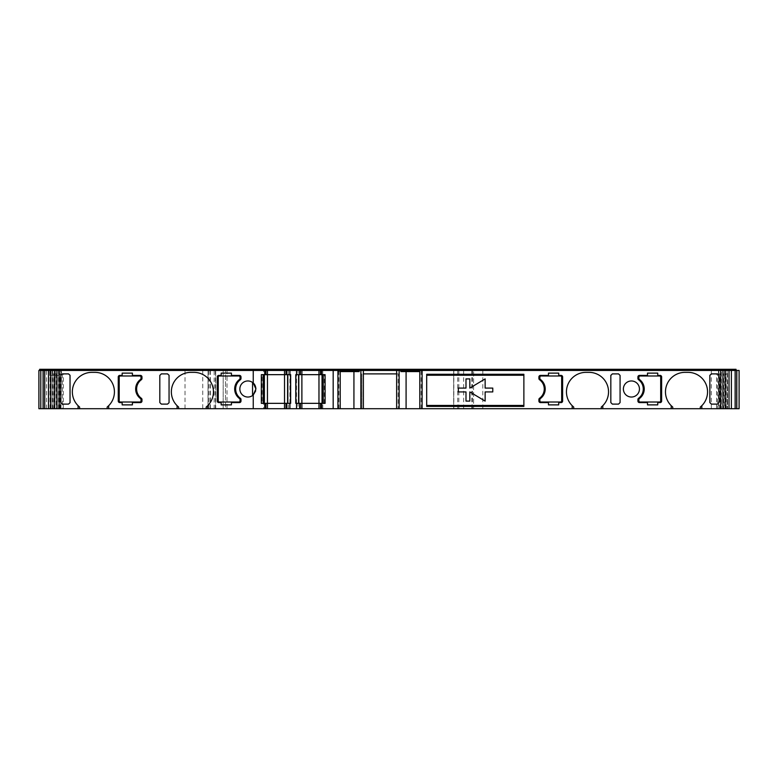 <?xml version="1.0" encoding="UTF-8"?>
<svg xmlns="http://www.w3.org/2000/svg" width="778" height="778" viewBox="0 0 778 778"><rect width="100%" height="100%" fill="white"/><g stroke="black" fill="none" stroke-linecap="round" stroke-linejoin="round"><path stroke-width="0.58" stroke-dasharray="3.89 2.92" d="M261.33 403.344L264.384 403.344L262.089 403.344L264.384 403.344L264.384 374.656L261.33 374.656M262.089 374.656L264.384 374.656L262.089 374.656L262.089 403.344M296.525 403.344L298.82 403.344L298.82 374.656L295.766 374.656L295.766 403.344L298.82 403.344L296.525 403.344L296.525 374.656L298.82 374.656L296.525 374.656M218.803 375.414L221.176 375.414L221.176 373.119L231.426 373.119L231.426 375.414L239.468 375.414A1.527 1.527 90 0 1 240.995 376.951L240.995 378.478A1.527 1.527 90 0 1 240.363 379.722A11.476 11.476 -90 0 0 240.363 398.278A1.527 1.527 90 0 1 240.995 399.522L240.995 401.049A1.527 1.527 90 0 1 239.468 402.586L231.426 402.586L231.426 404.881L221.176 404.881L221.176 402.586L218.803 402.586M660.114 402.586L657.741 402.586L657.741 404.881L647.49 404.881L647.49 402.586L639.448 402.586A1.527 1.527 -90 0 1 637.921 401.049L637.921 399.522A1.527 1.527 -90 0 1 638.553 398.278A11.476 11.476 90 0 0 638.553 379.722A1.527 1.527 -90 0 1 637.921 378.478L637.921 376.951A1.527 1.527 -90 0 1 639.448 375.414L647.49 375.414L647.49 373.119L657.741 373.119L657.741 375.414L660.114 375.414M623.382 389A8.033 8.033 -90 0 1 631.415 380.967A8.033 8.033 -90 0 1 639.448 389M60.626 408.703L50.356 408.703L50.356 375.414L50.376 408.703L40.796 408.703L60.626 408.703L60.626 370.445L43.091 370.445L60.626 370.445L60.626 408.703L60.626 379.246C60.616 377.077 59.342 375.803 56.804 375.414L57.309 375.453C59.323 375.823 60.421 377.087 60.626 379.246M56.804 375.414L49.763 375.414L56.804 375.414L56.804 370.445M40.796 370.445L43.091 370.445L40.796 370.445L43.091 370.445L40.796 370.445L43.091 370.445L40.796 370.445L43.091 370.445L40.796 370.445L43.091 370.445L40.796 370.445L43.091 370.445L40.796 370.445L43.091 370.445L40.796 370.445L40.796 408.703L43.091 408.703L40.796 408.703L43.091 408.703L43.091 370.445L43.091 408.703L40.796 408.703L43.091 408.703L40.796 408.703L43.091 408.703L43.091 370.445L43.091 408.703L40.796 408.703L43.091 408.703L40.796 408.703L40.796 370.445L40.796 408.703L43.091 408.703L43.091 370.445L43.091 408.703L40.796 408.703M727.518 408.703L731.388 408.703L724.6 408.703L724.6 373.887L727.099 373.887L726.905 408.703L727.08 373.887L727.518 408.703L727.518 370.445L731.388 370.445L727.518 370.445M720.934 408.703L720.934 373.887L721.381 408.703L721.381 370.445L725.252 370.445L721.381 370.445M561.094 402.586L558.721 402.586L558.721 404.881L548.471 404.881L548.471 402.586L540.428 402.586A1.527 1.527 -90 0 1 538.901 401.049L538.901 399.522A1.527 1.527 -90 0 1 539.533 398.278A11.476 11.476 90 0 0 539.533 379.722A1.527 1.527 -90 0 1 538.901 378.478L538.901 376.951A1.527 1.527 -90 0 1 540.428 375.414L548.471 375.414L548.471 373.119L558.721 373.119L558.721 375.414L561.094 375.414M252.558 382.465L253.239 383.009M119.783 375.414L122.156 375.414L122.156 373.119L132.406 373.119L132.406 375.414L140.448 375.414A1.527 1.527 90 0 1 141.975 376.951L141.975 378.478A1.527 1.527 90 0 1 141.343 379.722A11.476 11.476 -90 0 0 141.343 398.278A1.527 1.527 90 0 1 141.975 399.522L141.975 401.049A1.527 1.527 90 0 1 140.448 402.586L132.406 402.586L132.406 404.881L122.156 404.881L122.156 402.586L119.783 402.586M298.062 408.703L299.433 408.703L299.433 403.344L298.062 403.344L300.357 403.344L299.433 403.344L299.433 408.703L298.062 408.703L298.062 403.344M298.062 374.656L299.433 374.656L299.433 370.445L298.062 370.445L300.357 370.445L299.433 370.445L299.433 374.656L300.357 374.656L300.357 370.445L300.357 374.656L298.062 374.656L298.062 370.445M263.625 403.344L264.997 403.344L263.625 403.344L263.625 408.703L264.997 408.703L263.625 408.703M263.625 374.656L265.92 374.656L264.997 374.656L264.997 370.445L263.625 370.445L265.92 370.445L264.997 370.445L264.997 374.656L263.625 374.656L263.625 370.445M262.857 370.445L264.695 370.445L264.695 369.297L262.857 369.297L265.152 369.297L264.695 370.445L262.857 370.445L262.857 369.297M297.293 370.445L299.131 370.445L299.131 369.297L297.293 369.297L299.588 369.297L299.131 370.445L297.293 370.445L297.293 369.297M227.02 408.703L473.588 408.703L473.588 370.445L227.02 370.445L227.02 408.703L223.189 408.703L225.474 408.703L225.474 370.445L225.484 408.703L208.037 408.703L208.037 370.445L214.174 370.445L214.174 408.703L208.008 408.703L208.008 370.445L227.02 370.445L223.957 370.445L223.957 369.297L474.356 369.297L474.356 370.445L227.02 370.445L227.02 369.297M209.438 369.297L226.252 369.297L223.967 369.297L223.967 370.445L209.438 370.445L209.438 369.297L39.668 369.297L39.668 370.445L61.394 370.445L43.86 370.445L52.301 370.445L52.301 369.297L56.23 369.297L52.301 369.297M207.24 370.445L207.24 369.297M214.174 408.703L215.701 408.703L215.691 370.445L185.018 370.445L215.701 370.445L215.701 408.703L185.018 408.703L185.018 370.445L38.9 370.445L38.9 408.703L185.018 408.703M465.993 401.098L469.824 401.098L469.824 391.918L485.132 401.098L485.132 391.918L492.775 391.918L492.775 388.086L485.132 388.086L485.132 378.905L469.824 388.086L469.824 378.905L465.993 378.905M465.993 388.086L458.339 388.086M458.339 391.918L465.993 391.918M640.022 375.988L659.54 375.988A1.148 1.148 90 0 1 660.687 377.136L660.687 400.865A1.148 1.148 90 0 1 659.54 402.012L640.022 402.012M541.002 375.988L560.52 375.988A1.148 1.148 90 0 1 561.667 377.136L561.667 400.865A1.148 1.148 90 0 1 560.52 402.012L541.002 402.012M238.895 402.012L219.377 402.012A1.148 1.148 -90 0 1 218.229 400.865L218.229 377.136A1.148 1.148 -90 0 1 219.377 375.988L238.895 375.988M139.875 402.012L120.357 402.012A1.148 1.148 -90 0 1 119.209 400.865L119.209 377.136A1.148 1.148 -90 0 1 120.357 375.988L139.875 375.988M54.849 370.445L48.508 370.445L55.296 370.445L54.849 408.703L55.296 370.445M52.992 373.887L57.164 373.887L52.992 373.887L52.992 408.703L52.816 373.887L52.797 408.703L48.508 408.703L54.849 408.703M54.645 370.445L61.433 370.445L61.394 369.297L43.86 369.297L61.394 369.297L61.394 370.445L61.394 369.297L61.394 370.445L54.645 370.445M60.985 408.703L61.433 373.887L58.934 373.887L58.963 408.703L54.645 408.703L60.985 408.703L60.985 370.445M58.515 408.703L58.515 370.445M52.301 370.445L340.219 370.445L337.166 370.445L337.166 369.297L339.461 369.297L337.166 369.297L337.166 370.445L362.597 370.445L362.597 369.297M359.154 371.592L337.924 371.592L337.924 408.703L340.219 408.703L337.924 408.703L337.924 370.445L337.924 371.592L340.219 371.592M362.597 370.445L724.367 370.445L718.59 370.445L718.59 369.297L717.53 369.297L724.367 369.297L718.59 369.297M422.104 408.703L419.809 408.703L422.104 408.703L422.104 370.445M720.963 373.887L716.587 373.887L718.464 373.887L718.464 408.703L725.252 408.703L721.381 408.703M718.911 408.703L718.911 370.445M725.047 408.703L725.047 370.445M736.805 408.703L736.805 370.445L739.1 370.445L453.691 370.445L473.588 370.445L473.588 408.703L739.1 408.703L736.805 408.703L736.805 370.445L736.805 408.703L739.1 408.703L736.805 408.703L736.805 370.445L736.805 408.703L739.1 408.703L736.805 408.703L736.805 370.445L736.805 408.703L739.1 408.703L736.805 408.703L736.805 370.445L736.805 408.703L739.1 408.703L736.805 408.703L736.805 370.445L736.805 408.703L739.1 408.703L736.805 408.703L736.805 370.445L736.805 408.703L739.1 408.703L739.1 370.445L736.805 370.445L736.805 408.703M453.691 408.703L453.691 370.445L453.691 408.703M223.189 408.703L223.198 370.445L223.189 408.703M215.38 370.445L215.38 408.703M52.369 408.703L52.369 370.445M209.438 370.445L214.174 370.445L214.174 369.297M226.252 369.297L226.242 370.445L226.252 369.297M474.356 370.445L474.356 369.297L454.459 369.297L454.459 370.445L474.356 370.445M454.459 370.445L454.459 369.297L736.037 369.297L736.037 370.445L454.459 370.445M736.037 370.445L727.595 370.445L727.595 369.297L730.513 369.297L723.666 369.297L727.595 369.297M718.59 370.445L730.513 370.445L723.666 370.445L726.535 370.445L726.535 369.297M726.535 370.445L727.595 370.445M723.666 370.445L723.666 369.297M724.726 370.445L724.726 369.297M721.459 370.445L721.459 369.297M720.399 370.445L720.399 369.297M717.53 370.445L717.53 369.297M421.491 369.297L422.862 369.297L421.491 369.297L421.491 370.445M422.862 370.445L422.862 369.297M397.412 370.445L397.412 369.297M337.166 370.445L337.166 369.297L337.166 370.445M322.462 369.297L321.265 369.297L322.462 369.297M321.265 370.445L321.265 369.297M299.588 370.445L299.588 369.297M286.829 370.445L287.286 369.297L286.829 370.445M287.286 369.297L289.124 369.297L287.286 369.297L287.286 370.445L287.286 369.297M265.152 370.445L265.152 369.297L265.152 370.445M61.306 369.297L55.52 369.297L62.366 369.297L61.306 369.297L61.306 370.445M62.366 370.445L62.366 369.297M59.498 370.445L59.498 369.297M58.438 370.445L58.438 369.297M55.17 370.445L55.17 369.297M56.23 370.445L56.23 369.297M53.361 370.445L53.361 369.297M185.018 369.297L185.018 370.445L39.668 370.445L39.668 369.297M214.621 370.445L214.621 369.297M214.932 370.445L214.932 369.297L214.932 370.445M265.92 370.445L265.92 374.656M286.071 370.445L288.366 370.445L286.071 370.445L286.071 374.656L286.071 370.445L286.071 374.656L288.366 374.656L286.071 374.656M320.497 370.445L322.792 370.445L320.497 370.445L320.497 374.656L320.497 370.445L320.497 374.656L321.421 374.656L320.497 374.656L320.497 370.445M321.693 370.445L321.722 369.297L321.722 370.445M286.071 408.703L286.071 403.344L288.366 403.344L286.071 403.344L286.071 408.703L288.366 408.703L286.071 408.703L286.071 403.344M265.92 408.703L265.92 403.344L264.997 403.344L265.92 403.344L265.92 408.703L264.997 408.703L265.92 408.703L265.92 403.344L265.92 408.703M300.357 374.656L300.357 370.445L300.357 374.656M321.421 374.656L322.792 374.656L321.421 374.656L321.421 370.445L321.421 374.656M321.693 403.344L320.497 403.344L321.693 403.344M321.693 408.703L322.792 408.703L321.693 408.703M320.497 408.703L321.421 408.703L320.497 408.703L320.497 403.344M300.357 408.703L300.357 403.344L300.357 408.703L299.433 408.703L300.357 408.703L300.357 403.344M396.644 373.887L398.171 373.887L398.171 408.703L396.644 408.703L396.644 370.445M363.365 408.703L361.838 408.703L363.365 408.703L363.365 370.445M720.934 370.445L720.934 373.887L718.464 373.887L718.464 370.445M727.08 373.887L727.08 370.445M726.905 373.887L722.723 373.887L724.6 373.887L724.6 370.445M52.797 373.887L52.816 370.445M58.963 370.445L58.963 373.887L61.433 373.887L61.394 369.297M419.809 371.592L400.855 371.592M290.661 403.344L290.661 374.656L264.384 374.656L264.384 403.344L290.661 403.344M287.597 403.344L289.893 403.344L287.597 403.344L287.597 374.656L289.893 374.656L287.597 374.656L287.597 403.344L287.597 374.656M255.913 389L255.69 390.877M253.239 394.991L252.558 395.535M58.963 408.703L59.128 373.887M62.396 373.887L62.396 408.703L61.433 408.703M91.853 372.361L94.916 372.361A19.508 19.508 90 0 1 107.16 407.059M190.873 372.361L193.936 372.361A19.508 19.508 90 0 1 206.18 407.059M396.644 408.703L398.171 408.703L398.171 373.887L363.365 373.887M361.838 408.703L361.838 373.887L361.838 408.703M572.472 405.97A19.508 19.508 -90 0 1 585.96 372.361L589.024 372.361M671.492 405.97A19.508 19.508 -90 0 1 684.98 372.361L688.044 372.361M720.768 373.887L720.963 408.703M718.464 408.703L717.501 408.703L717.501 373.887M724.6 408.703L723.637 408.703L723.637 373.887M56.259 373.887L56.259 408.703L55.296 408.703M620.076 402.712L618.549 404.249L612.364 404.249L610.827 402.712L610.827 375.288L612.364 373.751L618.549 373.751L620.076 375.424M719.096 402.712L717.569 404.249L711.384 404.249L709.847 402.712L709.847 375.288L711.384 373.751L717.569 373.751L719.096 375.424M523.876 374.267L523.876 406.408M60.791 375.288L62.328 373.751L68.513 373.751L70.039 375.288L70.039 402.712L68.513 404.249L62.328 404.249L60.791 402.576M159.811 375.288L161.347 373.751L167.533 373.751L169.059 375.288L169.059 402.712L167.533 404.249L161.347 404.249L159.811 402.576M323.22 403.344L325.097 403.344L325.097 374.656L298.82 374.656L298.82 403.344L323.22 403.344M322.034 403.344L324.329 403.344L322.034 403.344L322.034 374.656L324.329 374.656L322.034 374.656L322.034 403.344M723.637 408.703L726.905 408.703M717.501 408.703L720.768 408.703M59.128 408.703L62.396 408.703M52.992 408.703L56.259 408.703M63.31 408.703L63.31 373.887M60.042 408.703L60.042 373.887M57.164 408.703L57.164 373.887M53.906 408.703L53.906 373.887M725.991 408.703L725.991 373.887M722.723 408.703L722.723 373.887M719.854 408.703L719.854 373.887M716.587 408.703L716.587 373.887M298.82 403.344L298.82 374.656M264.384 403.344L264.384 374.656M49.763 375.414L49.763 370.445M264.997 408.703L264.997 403.344L264.997 408.703M207.269 370.445L207.269 369.297L207.279 370.445M210.196 370.445L210.196 408.703M338.848 408.703L338.848 370.445M421.18 408.703L421.18 370.445M711.316 408.703L711.316 370.445M482.807 408.703L482.807 370.445M453.817 408.703L453.817 370.445M463.639 408.703L463.639 370.445M472.45 408.703L472.45 370.445M471.828 408.703L471.828 370.445M458.835 408.703L458.835 370.445M457.697 408.703L457.697 369.297M208.037 408.703L208.037 370.445M208.903 408.703L208.903 370.445M210.43 408.703L210.43 369.297M202.737 370.445L202.737 408.703M46.554 408.703L46.554 369.297M59.556 408.703L59.556 370.445M56.706 408.703L56.706 370.445M50.006 408.703L50.006 370.445M208.134 370.445L208.134 369.297M458.719 370.445L458.719 369.297M471.711 370.445L471.711 369.297M472.654 370.445L472.654 369.297M463.834 370.445L463.834 369.297M454.576 370.445L454.576 369.297M482.545 370.445L482.545 369.297M711.053 370.445L711.053 369.297M338.537 370.445L338.537 369.297M50.424 370.445L50.424 369.297M57.465 370.445L57.465 369.297M60.314 370.445L60.314 369.297M57.057 370.445L57.057 369.297M49.082 370.445L49.082 369.297M202.144 370.445L202.144 369.297M286.985 374.656L286.985 370.445L286.985 374.656M286.985 408.703L286.985 403.344L286.985 408.703M321.421 408.703L321.421 403.344L321.421 408.703M57.309 408.703L57.309 375.453M739.1 408.703L739.1 370.445L739.1 408.703M323.56 370.445L323.56 369.297M289.124 370.445L289.124 369.297M337.924 408.703L337.924 370.445M288.366 374.656L288.366 370.445M288.366 408.703L288.366 403.344M322.792 374.656L322.792 370.445M322.792 408.703L322.792 403.344M58.934 373.887L58.934 408.703M324.329 403.344L324.329 374.656M289.893 403.344L289.893 374.656"/><path stroke-width="1.17" d="M218.803 402.586A1.527 1.527 90 0 1 217.276 401.049A1.527 1.527 90 0 0 218.803 402.586L221.176 402.586L221.176 404.881L231.426 404.881L231.426 402.586L239.468 402.586A1.527 1.527 90 0 0 240.995 401.049L240.995 399.522A1.527 1.527 90 0 0 240.363 398.278A11.476 11.476 90 0 1 240.363 379.722A1.527 1.527 90 0 0 240.995 378.478L240.995 376.951A1.527 1.527 90 0 0 239.468 375.414L231.426 375.414L231.426 373.119L221.176 373.119L221.176 375.414L218.803 375.414A1.527 1.527 90 0 0 217.276 376.951L217.276 401.049L217.276 376.951A1.527 1.527 90 0 1 218.803 375.414M638.553 398.278A11.476 11.476 90 0 0 638.553 379.722A1.527 1.527 90 0 1 637.921 378.478L637.921 376.951A1.527 1.527 90 0 1 639.448 375.414L647.49 375.414L647.49 373.119L657.741 373.119L657.741 375.414L660.114 375.414A1.527 1.527 -90 0 1 661.64 376.951L661.64 401.049A1.527 1.527 -90 0 1 660.114 402.586L657.741 402.586L657.741 404.881L647.49 404.881L647.49 402.586L639.448 402.586A1.527 1.527 90 0 1 637.921 401.049L637.921 399.522A1.527 1.527 90 0 1 638.553 398.278M639.448 389A8.033 8.033 -90 0 0 631.415 380.967A8.033 8.033 -90 0 0 623.382 389A8.033 8.033 -90 0 0 631.415 397.033A8.033 8.033 -90 0 0 639.448 389A8.033 8.033 -90 0 1 631.415 397.033A8.033 8.033 -90 0 1 623.382 389M78.082 405.688L79.609 407.059A19.508 19.508 90 0 1 72.344 391.869A19.508 19.508 -90 0 0 78.082 405.688L78.082 408.703L43.091 408.703L43.091 370.445L739.1 370.445L739.1 408.703L700.288 408.703L700.288 407.059L701.814 405.688L701.814 408.703M40.796 408.703L38.9 408.703L38.9 370.445L43.091 370.445L43.091 408.703L43.091 370.445L43.091 408.703L43.091 370.445L43.091 408.703L43.091 370.445L43.091 408.703L40.796 408.703L40.796 370.445L40.796 408.703M671.21 405.688L671.21 408.703L672.737 408.703L672.737 407.059L671.21 405.688A19.508 19.508 90 0 1 684.98 372.361L688.044 372.361A19.508 19.508 -90 0 1 701.814 405.688M688.044 372.361A19.508 19.508 -90 0 1 700.288 407.059M572.19 405.688L572.19 408.703L573.717 408.703L573.717 407.059L572.19 405.688A19.508 19.508 90 0 1 585.96 372.361L589.024 372.361A19.508 19.508 -90 0 1 602.794 405.688L601.268 407.059L601.268 408.703L602.794 408.703L602.794 405.688M589.024 372.361A19.508 19.508 -90 0 1 601.268 407.059M177.102 405.688L178.629 407.059A19.508 19.508 90 0 1 171.355 391.869A19.508 19.508 -90 0 0 177.102 405.688L177.102 408.703L206.18 408.703L206.18 407.059L207.707 405.688L207.707 408.703L206.18 408.703M539.533 398.278A11.476 11.476 90 0 0 539.533 379.722A1.527 1.527 90 0 1 538.901 378.478L538.901 376.951A1.527 1.527 90 0 1 540.428 375.414L548.471 375.414L548.471 373.119L558.721 373.119L558.721 375.414L561.094 375.414A1.527 1.527 -90 0 1 562.62 376.951L562.62 401.049A1.527 1.527 -90 0 1 561.094 402.586L558.721 402.586L558.721 404.881L548.471 404.881L548.471 402.586L540.428 402.586A1.527 1.527 90 0 1 538.901 401.049L538.901 399.522A1.527 1.527 90 0 1 539.533 398.278M255.913 389L253.239 383.009A8.033 8.033 -90 0 0 239.848 389A8.033 8.033 90 0 1 252.558 382.465C254.581 383.846 255.709 386.024 255.913 389L253.239 394.991L253.239 408.703L207.707 408.703M119.783 402.586A1.527 1.527 90 0 1 118.256 401.049A1.527 1.527 90 0 0 119.783 402.586L122.156 402.586L122.156 404.881L132.406 404.881L132.406 402.586L140.448 402.586A1.527 1.527 90 0 0 141.975 401.049L141.975 399.522A1.527 1.527 90 0 0 141.343 398.278A11.476 11.476 90 0 1 141.343 379.722A1.527 1.527 90 0 0 141.975 378.478L141.975 376.951A1.527 1.527 90 0 0 140.448 375.414L132.406 375.414L132.406 373.119L122.156 373.119L122.156 375.414L119.783 375.414A1.527 1.527 90 0 0 118.256 376.951A1.527 1.527 90 0 1 119.783 375.414M340.219 370.445L340.219 408.703L289.893 408.703L289.893 403.344L261.33 403.344L261.33 374.656L261.33 403.344M289.893 408.703L264.724 408.703L264.724 403.344L264.724 408.703L253.239 408.703M261.33 374.656L264.724 374.656L264.724 370.445L264.724 374.656L265.92 374.656L265.92 370.445M252.899 370.445L252.899 369.297L263.966 369.297L263.966 370.445L263.966 369.297L736.037 369.297L736.037 370.445L736.037 369.297M492.775 388.086L492.775 391.918L485.132 391.918L485.132 401.098L469.824 391.918L469.824 401.098L465.993 401.098L465.993 391.918L458.339 391.918L458.339 388.086L465.993 388.086L465.993 378.905L469.824 378.905L469.824 388.086L485.132 378.905L485.132 388.086L492.775 388.086M465.993 378.905L465.993 388.086M458.339 388.086L458.339 391.918M465.993 391.918L465.993 401.098M638.874 400.865A1.148 1.148 90 0 0 640.022 402.012A1.148 1.148 90 0 1 638.874 400.865L638.874 399.717L638.874 400.865M639.487 398.492A1.527 1.527 90 0 0 638.874 399.717A1.527 1.527 90 0 1 639.487 398.492A11.864 11.864 90 0 0 639.487 379.508A11.864 11.864 -90 0 1 639.487 398.492M638.874 378.283A1.527 1.527 90 0 0 639.487 379.508A1.527 1.527 90 0 1 638.874 378.283L638.874 377.136L638.874 378.283M640.022 375.988A1.148 1.148 90 0 0 638.874 377.136A1.148 1.148 90 0 1 640.022 375.988L659.54 375.988A1.148 1.148 90 0 1 660.687 377.136L660.687 400.865A1.148 1.148 90 0 1 659.54 402.012L640.022 402.012M539.854 400.865A1.148 1.148 90 0 0 541.002 402.012A1.148 1.148 90 0 1 539.854 400.865L539.854 399.717L539.854 400.865M540.467 398.492A1.527 1.527 90 0 0 539.854 399.717A1.527 1.527 90 0 1 540.467 398.492A11.864 11.864 90 0 0 540.467 379.508A11.864 11.864 -90 0 1 540.467 398.492M539.854 378.283A1.527 1.527 90 0 0 540.467 379.508A1.527 1.527 90 0 1 539.854 378.283L539.854 377.136L539.854 378.283M541.002 375.988A1.148 1.148 90 0 0 539.854 377.136A1.148 1.148 90 0 1 541.002 375.988L560.52 375.988A1.148 1.148 90 0 1 561.667 377.136L561.667 400.865A1.148 1.148 90 0 1 560.52 402.012L541.002 402.012M240.042 377.136A1.148 1.148 -90 0 0 238.895 375.988A1.148 1.148 -90 0 1 240.042 377.136L240.042 378.283L240.042 377.136M239.429 379.508A1.527 1.527 -90 0 0 240.042 378.283A1.527 1.527 -90 0 1 239.429 379.508A11.864 11.864 -90 0 0 239.429 398.492A11.864 11.864 90 0 1 239.429 379.508M240.042 399.717A1.527 1.527 -90 0 0 239.429 398.492A1.527 1.527 -90 0 1 240.042 399.717L240.042 400.865L240.042 399.717M238.895 402.012A1.148 1.148 -90 0 0 240.042 400.865A1.148 1.148 -90 0 1 238.895 402.012L219.377 402.012A1.148 1.148 -90 0 1 218.229 400.865L218.229 377.136A1.148 1.148 -90 0 1 219.377 375.988L238.895 375.988M141.022 377.136A1.148 1.148 -90 0 0 139.875 375.988A1.148 1.148 -90 0 1 141.022 377.136L141.022 378.283L141.022 377.136M140.41 379.508A1.527 1.527 -90 0 0 141.022 378.283A1.527 1.527 -90 0 1 140.41 379.508A11.864 11.864 -90 0 0 140.41 398.492A11.864 11.864 90 0 1 140.41 379.508M141.022 399.717A1.527 1.527 -90 0 0 140.41 398.492A1.527 1.527 -90 0 1 141.022 399.717L141.022 400.865L141.022 399.717M139.875 402.012A1.148 1.148 -90 0 0 141.022 400.865A1.148 1.148 -90 0 1 139.875 402.012L120.357 402.012A1.148 1.148 -90 0 1 119.209 400.865L119.209 377.136A1.148 1.148 -90 0 1 120.357 375.988L139.875 375.988M118.256 401.049L118.256 376.951L118.256 401.049M48.508 408.703L48.508 370.445M50.881 408.703L50.881 370.445M54.645 408.703L54.645 370.445M333.179 408.703L333.179 370.445M572.19 408.703L419.809 408.703L419.809 370.445M725.252 408.703L725.252 370.445M729.015 408.703L729.015 370.445M731.388 408.703L731.388 370.445M735.142 408.703L735.142 370.445M736.805 408.703L736.805 370.445M739.1 408.703L739.1 370.445M43.091 408.703L43.091 370.445M44.754 408.703L44.754 370.445M734.539 370.445L734.539 369.297M730.513 370.445L730.513 369.297M728.422 370.445L728.422 369.297M724.367 370.445L724.367 369.297M420.567 370.445L420.567 369.297M400.971 370.445L400.971 369.297M399.678 370.445L399.678 369.297M397.412 370.445L397.412 369.297M362.597 370.445L362.597 369.297M360.331 370.445L360.331 369.297M359.037 370.445L359.037 369.297M339.461 370.445L339.461 369.297M333.519 370.445L333.519 369.297M322.462 370.445L322.462 369.297L322.462 370.445M321.265 370.445L321.265 369.297M299.588 370.445L299.588 369.297L299.588 370.445M296.214 370.445L296.214 369.297M290.213 370.445L290.213 369.297M286.829 370.445L286.829 369.297M265.152 370.445L265.152 369.297L265.152 370.445M55.52 370.445L55.52 369.297L252.899 369.297M51.474 370.445L51.474 369.297L55.52 369.297M49.384 370.445L49.384 369.297L51.474 369.297M45.357 370.445L45.357 369.297L49.384 369.297M39.668 370.445L39.668 369.297L43.86 369.297L43.86 370.445L43.86 369.297L45.357 369.297M406.087 371.592L406.087 408.703L396.644 408.703L396.644 370.445M399.133 408.703L399.133 370.445M363.365 370.445L363.365 408.703L360.875 408.703L360.875 370.445M265.92 374.656L286.071 374.656L286.071 370.445M286.071 374.656L289.893 374.656L289.893 370.445M286.071 408.703L286.071 403.344M265.92 408.703L265.92 403.344L265.92 408.703M320.497 408.703L320.497 403.344L321.693 403.344L321.693 408.703L321.693 403.344L325.097 403.344L325.097 374.656L296.525 374.656L296.525 370.445M300.357 374.656L300.357 370.445M320.497 374.656L320.497 370.445L320.497 374.656M321.693 374.656L321.693 370.445L321.693 374.656M296.525 408.703L296.525 403.344L320.497 403.344M300.357 408.703L300.357 403.344L300.357 408.703M363.365 373.887L396.644 373.887M340.219 371.592L359.154 371.592L359.154 370.445M419.809 371.592L400.855 371.592L400.855 370.445M289.893 374.656L290.661 374.656L290.661 403.344L289.893 403.344M253.239 383.009L253.239 370.445M252.558 382.465L252.558 395.535A8.033 8.033 90 0 1 239.848 389A8.033 8.033 -90 0 0 253.239 394.991L255.69 390.877M561.094 375.414A1.527 1.527 -90 0 1 562.62 376.951L562.62 401.049A1.527 1.527 -90 0 1 561.094 402.586M107.16 408.703L107.16 407.059L108.687 405.688L108.687 408.703L79.609 408.703L79.609 407.059M108.687 405.688A19.508 19.508 90 0 0 94.916 372.361L91.853 372.361A19.508 19.508 -90 0 0 72.344 391.869A19.508 19.508 90 0 1 91.853 372.361M78.082 408.703L79.609 408.703M207.707 405.688A19.508 19.508 90 0 0 193.936 372.361L190.873 372.361A19.508 19.508 -90 0 0 171.355 391.869A19.508 19.508 90 0 1 190.873 372.361M178.629 407.059L178.629 408.703M353.932 371.592L353.932 408.703L360.875 408.703M573.717 407.059A19.508 19.508 -90 0 1 572.472 405.97M672.737 407.059A19.508 19.508 -90 0 1 671.492 405.97M620.076 402.576L620.076 375.424L620.076 402.576L618.549 404.113L612.364 404.113L610.827 402.576L610.827 375.288M620.076 375.424L618.549 373.887L612.364 373.887L610.827 375.424M719.096 402.576L719.096 375.424L719.096 402.576L717.569 404.113L711.384 404.113L709.847 402.576L709.847 375.288M719.096 375.424L717.569 373.887L711.384 373.887L709.847 375.424M523.876 375.249L426.694 375.249L426.694 374.267L523.876 374.267L523.876 406.408L426.694 406.408L426.694 405.426L523.876 405.426M426.694 405.426L426.694 375.249M426.694 374.267L426.694 406.408M660.114 375.414A1.527 1.527 -90 0 1 661.64 376.951L661.64 401.049A1.527 1.527 -90 0 1 660.114 402.586M671.21 408.703L602.794 408.703M60.791 402.576L60.791 375.424L60.791 402.576L62.328 404.113L68.513 404.113L70.039 402.712M60.791 375.424L62.328 373.887L68.513 373.887L70.039 375.288M70.039 402.576L70.039 375.424M159.811 402.576L159.811 375.424L159.811 402.576L161.347 404.113L167.533 404.113L169.059 402.712M159.811 375.424L161.347 373.887L167.533 373.887L169.059 375.288M169.059 402.576L169.059 375.424M177.102 408.703L108.687 408.703M296.525 374.656L295.766 374.656L295.766 403.344L296.525 403.344M672.737 408.703L700.288 408.703M573.717 408.703L601.268 408.703M406.087 408.703L419.809 408.703M363.365 408.703L396.644 408.703M340.219 408.703L353.932 408.703M323.22 403.344L323.22 374.656L323.22 403.344M322.034 403.344L322.034 374.656M298.82 403.344L298.82 374.656L298.82 403.344M295.893 403.344L295.893 374.656M263.197 403.344L263.197 374.656L263.197 403.344M290.525 403.344L290.525 374.656M287.597 403.344L287.597 374.656M264.384 403.344L264.384 374.656L264.384 403.344M56.95 408.703L56.95 370.445M59.167 408.703L59.167 369.297M337.924 408.703L337.924 369.297M422.104 408.703L422.104 369.297M720.729 408.703L720.729 369.297M722.947 408.703L722.947 370.445M736.727 408.703L736.727 370.445M43.169 408.703L43.169 370.445M735.988 370.445L735.988 369.297M722.208 370.445L722.208 369.297M318.97 408.703L318.97 369.297M301.883 408.703L301.883 369.297M299.141 370.445L299.141 369.297M287.276 370.445L287.276 369.297M284.534 408.703L284.534 369.297M267.447 408.703L267.447 369.297M57.689 370.445L57.689 369.297M43.908 370.445L43.908 369.297M43.86 370.445L43.86 369.297M286.742 374.656L286.742 370.445M286.742 408.703L286.742 403.344M299.686 374.656L299.686 370.445M299.686 408.703L299.686 403.344M298.596 403.344L298.596 374.656M287.821 403.344L287.821 374.656"/></g></svg>
